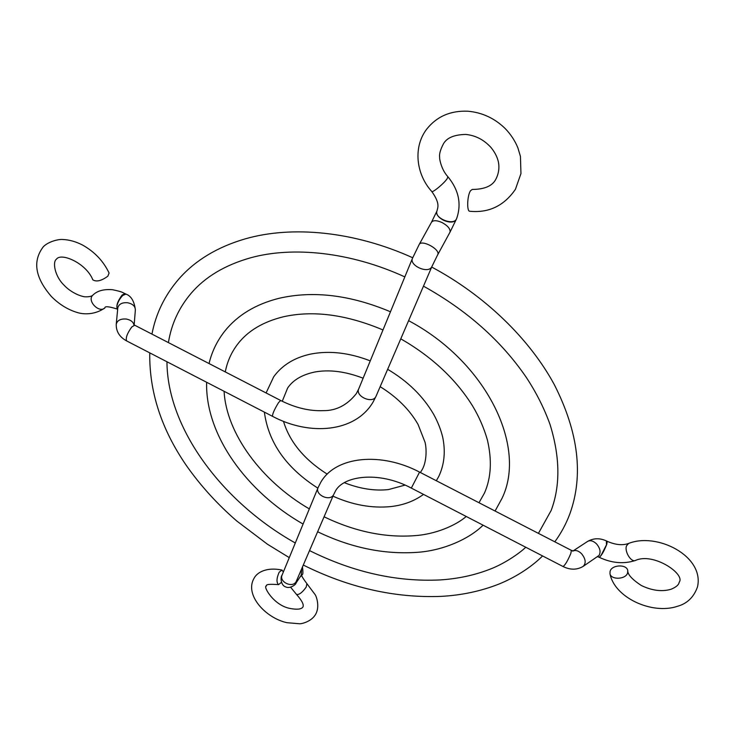 <?xml version="1.0" encoding="UTF-8"?>
<svg xmlns="http://www.w3.org/2000/svg" width="735" height="735" viewBox="0 0 735 735"><rect width="100%" height="100%" fill="white"/><g stroke="black" fill="none" stroke-linecap="round" stroke-linejoin="round"><path stroke-width="1.1" d="M281.431 582.359L278.547 584.637C276.314 582.405 276.516 578.27 279.171 572.234L281.992 570.057L283.361 571.986M299.806 577.333L302.094 574.669M606.825 544.166C603.913 551.461 601.386 555.844 599.245 557.305L601.019 555.467L606.825 544.166L607.193 541.309L606.412 540.932L606.43 543.983M610.105 571.297L609.958 573.548C610.767 580.172 626.009 579.584 627.626 572.822L627.763 570.672C626.955 564.002 611.805 564.572 610.105 571.297M447.891 176.712C441.138 169.519 439.236 157.979 439.677 157.437C439.08 154.258 440.357 149.674 443.508 143.683C446.954 137.721 454.386 134.643 465.825 134.441C475.573 135.433 483.961 139.779 490.971 147.478C494.563 151.823 496.979 156.399 498.229 161.213C499.607 167.359 498.835 173.331 495.904 179.129C492.514 185.918 484.622 189.354 472.228 189.446L470.501 190.769C467.212 195.436 466.642 211.515 469.738 211.257C488.812 213.122 504.035 205.818 515.4 189.364L520.95 173.598L520.435 156.38L517.863 147.799C514.886 140.55 510.577 134.046 504.927 128.276C494.407 118.179 482.096 112.492 467.993 111.224C450.527 110.461 436.728 116.479 426.603 129.277C412.969 147.239 416.065 174.195 431.748 191.468C432.437 193.066 444.234 183.281 447.202 178.623L447.891 176.712C458.805 190.062 461.709 204.054 456.61 218.681L456.306 219.269C452.769 225.911 433.751 217.753 436.967 210.982C437.619 207.693 440.531 203.76 431.748 191.468M117.379 309.104L117.352 309.086C115.974 305.944 117.554 301.267 122.093 295.047L124.968 293.577L125.951 294.092C131.124 295.948 134.266 301.194 135.369 309.812C135.222 306.201 132.667 303.849 127.706 302.765C122.295 302.333 119.006 303.959 117.82 307.634L116.24 324.245C117.232 320.368 120.586 318.632 126.291 319.045C130.518 319.863 133.081 321.765 133.981 324.751M92.95 295.057L92.729 295.268C86.776 300.78 99.161 313.588 104.894 307.892C95.431 314.672 84.608 314.488 78.47 312.862C68.438 310.078 59.37 304.584 51.257 296.37C38.597 281.624 30.264 263.975 43.282 246.795L44.1 245.995C49.759 241.034 59.177 239.132 62.64 239.491C69.237 239.748 75.861 241.594 82.522 245.031C94.567 251.765 103.424 261.109 109.092 273.043L107.87 276.158C101.504 280.862 96.487 282.084 92.831 279.842C86.317 263.185 61.106 252.289 56.476 259.161L56.393 259.244C52.396 261.908 54.739 276.296 64.083 285.208C68.392 290.003 76.798 295.433 84.534 296.784C88.861 296.995 91.664 296.425 92.95 295.057C97.204 290.83 103.708 289.039 112.464 289.7C123.746 292.043 122.589 292.76 124.968 293.577M573.107 550.901L587.623 541.41C590.315 539.995 593.274 540.813 596.517 543.872C600.109 548.145 600.945 552.003 599.034 555.449L583.186 566.363C577.012 570.029 570.305 570.084 563.065 566.529C565.169 565.105 567.769 560.713 570.865 553.363L571.371 550.359L573.291 550.901L572.694 551.176M301.258 575.147L295.939 583.158L296.977 579.786M296.177 581.569L333.543 494.811C329.914 501.886 314.644 494.793 318.08 487.627L282.121 575C278.795 581.991 292.668 588.478 296.177 581.569M609.958 573.548C614.175 597.417 651.77 614.901 677.339 606.338C687.179 603.637 693.913 597.114 697.533 586.769C704.452 555.972 656.897 532.057 628.526 543.477L626.468 545.94C624.355 551.535 631.099 562.495 635.408 560.483C623.657 564.232 611.603 563.166 599.245 557.305M318.08 487.627L320.846 482.151C335.932 456.003 381.272 451.841 419.575 472.1L411.334 488.095L563.065 566.529M301.203 575.239L301.653 568.945M301.754 575.386L302.076 574.715C300.67 574.504 302.26 577.471 306.863 583.618L315.15 594.652C316.574 596.618 319.872 606.779 315.747 614.074C311.759 621.589 301.515 623.978 299.485 623.758L286.88 622.683C265.454 617.951 244.231 594.725 254.108 578.188C257.048 572.436 266.539 566.823 281.992 570.057M290.665 587.283L296.572 594.514C299.274 594.854 302.489 592.355 306.238 587.017L306.863 583.618M299.898 577.205L301.837 575.202M573.162 550.91C575.799 549.899 578.61 550.837 581.587 553.731C585.731 558.977 586.264 563.185 583.186 566.363M117.646 309.27L116.847 306.155C117.793 302.122 119.768 298.539 122.791 295.415L125.951 294.092M272.483 416.313C309.619 436.103 354.95 432.483 372.93 402.33L375.76 396.808C372.048 403.947 355.189 396.174 358.708 388.944L356.291 393.666C347.177 405.132 336.198 410.791 323.363 410.644C309.6 411.242 295.369 407.851 280.678 400.483L278.574 402.587C274.477 409.248 272.446 413.823 272.483 416.313L126.595 340.893C125.51 337.889 127.256 333.221 131.841 326.91L134.725 325.228L133.779 324.548L134.027 325.21M456.426 218.984L455.985 220.031C453.504 222.687 449.296 222.733 443.352 220.178C438.235 217.321 436.075 214.335 436.866 211.221L436.921 211.101M437.674 254.825L450.05 232.067C450.436 228.916 447.808 225.764 442.158 222.604C436.792 220.206 433.237 220.087 431.482 222.246L419.143 244.562C421.431 239.224 440.146 249.128 437.83 254.457L431.675 267.007C427.917 274.054 408.954 265.39 412.5 258.261L419.143 244.562M387.648 369.31C407.75 381.208 423.084 396.211 433.65 414.31C437.803 421.872 440.816 429.488 442.69 437.16C445.658 451.373 444.372 464.428 438.832 476.317L436.324 480.736M423.535 494.398C414.145 501.206 403.092 505.285 390.377 506.626C371.57 508.372 352.451 504.89 333.001 496.18M282.249 401.273L287.633 388.025C293.008 380.078 301.984 374.758 314.534 372.066C329.105 369.328 345.294 371.377 363.127 378.203M380.17 386.683C397.001 397.13 409.634 409.717 418.059 424.444L425.041 442.268C426.851 449.489 426.475 461.957 422.359 469.288L420.42 472.532M370.256 360.876C349.3 352.726 329.528 350.448 310.942 354.022C294.652 357.495 282.249 365.065 273.732 376.733L266.088 392.959M264.37 412.114C268.459 442.663 286.292 468.002 317.869 488.15M283.48 421.32C289.719 441.992 304.299 459.595 327.204 474.13M344.366 482.702C359.865 488.793 374.565 491.081 388.457 489.574L405.058 485.1M408.605 320.671C485.863 361.611 527.408 446.062 502.014 498.348L495.078 511.027M483.079 525.185C469.298 538.976 442.709 550.892 416.24 552.398C383.514 554.502 350.659 547.63 317.667 531.772M225.277 371.919C227.253 361.602 231.387 352.341 237.681 344.118C247.759 330.925 263.02 321.811 283.444 316.767C313.211 310.152 346.396 314.543 382.99 329.951M400.786 338.826C431.95 356.797 455.875 379.159 472.559 405.913C479 416.589 483.942 427.945 487.397 439.98C492.11 460.174 491.145 477.842 484.494 492.992L478.99 502.731M390.469 311.778C350.402 294.937 313.248 290.444 279.015 298.309C255.679 304.198 237.589 315.14 224.763 331.127C217.101 340.865 211.864 351.67 209.052 363.549M206.627 382.264C205.184 435.258 247.052 492.11 303.086 524.055M224.092 391.296C226.306 433.622 261.789 481.333 309.325 508.896M324.107 516.824C354.922 531.607 385.14 537.882 414.751 535.668C435.056 534.317 455.397 525.755 466.247 516.484M431.702 267.053C484.742 295.351 529.549 338.844 554.346 384.699C578.564 432.456 583.719 475.563 569.8 514.013C565.996 524.129 560.998 533.389 554.806 541.814M542.577 555.936C533.5 565.141 518.083 576.194 499.625 583.792C481.48 591.05 461.975 595.249 441.101 596.379C394.778 598.143 348.859 587.706 303.325 565.068M168.416 342.602C171.356 324.126 178.917 307.699 191.109 293.329C205.083 276.966 224.837 265.151 250.359 257.866C292.695 246.069 350.558 252.004 404.829 276.893M423.47 286.154C467.047 310.372 501.371 340.865 526.462 377.643C536.302 392.609 544.157 408.201 550.019 424.426C560.088 456.995 560.465 485.679 551.149 510.485L538.415 533.371M412.712 257.746C354.555 231.406 292.172 225.259 244.957 238.939C217.413 247.043 195.519 260.218 179.294 278.473C164.989 294.864 155.875 313.413 151.952 334.113M149.756 352.864C149.187 391.626 161.369 429.139 186.295 465.411C200.462 485.596 217.284 504.127 236.771 521.005L267.549 544.295L289.268 557.617M166.964 361.758C167.222 428.67 222.659 502.253 295.295 542.981M309.554 550.607C353.085 572.234 396.569 582.019 439.989 579.943C457.795 578.794 474.296 575.275 489.519 569.386C504.063 563.975 519.526 553.326 525.764 547.244M627.763 570.672C627.607 574.467 632.109 579.41 641.278 585.483C651.991 590.637 661.877 591.905 670.945 589.286C676.071 587.21 678.809 584.867 679.168 582.267C685.792 574.219 653.341 552.013 635.408 560.483M296.572 594.514C302.085 600.743 304.171 604.942 302.848 607.128C301.286 609.278 297.133 609.747 290.38 608.516C273.585 605.686 262.404 585.501 266.493 585.96C265.592 584.389 269.616 583.948 278.547 584.637M411.334 488.095C378.406 470.418 342.299 475.949 335.105 491.733L333.828 494.26M302.489 566.997C303.151 572.262 303.022 574.807 302.113 574.632M282.121 575C280.063 577.517 281.027 585.547 285.548 586.842C290.095 589.332 296.582 583.902 295.939 583.158M419.575 472.1L571.371 550.359M606.412 540.932C599.843 537.901 593.577 538.057 587.623 541.41M597.555 556.726L598.887 557.13M628.526 543.477C622.481 545.609 615.37 544.883 607.193 541.309M431.959 266.456L376.044 396.248M449.884 232.444L456.61 218.681M431.482 222.246L436.967 210.982M412.5 258.261L358.708 388.944M280.678 400.483L134.725 325.228M116.24 324.245C116.056 331.467 119.502 337.016 126.595 340.893M134.165 324.888L135.369 309.812M104.894 307.892C104.765 306.045 108.918 306.44 117.352 309.086L117.407 309.123"/></g></svg>

